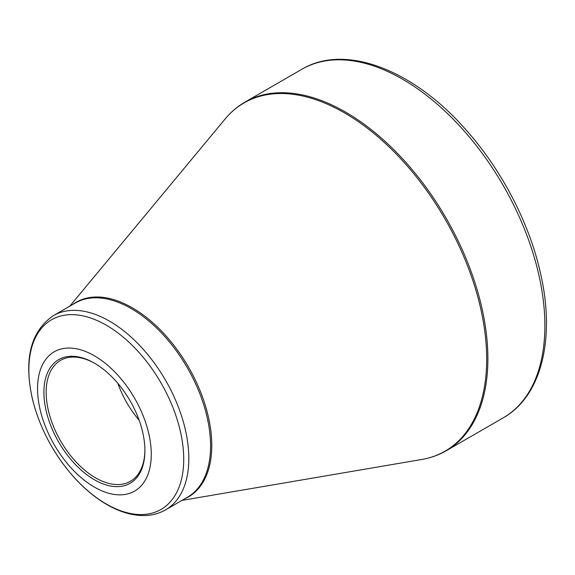 <?xml version="1.0" encoding="UTF-8"?>
<svg xmlns="http://www.w3.org/2000/svg" width="575" height="575" viewBox="0 0 575 575"><rect width="100%" height="100%" fill="white"/><g stroke="black" fill="none" stroke-linecap="round" stroke-linejoin="round"><path stroke-width="0.86" d="M94.408 355.803A80.407 46.424 60 0 1 143.649 482.713A80.407 46.424 60 0 1 45.166 425.852A80.407 46.424 60 0 1 94.408 355.803M94.408 479.766A71.415 41.235 60 0 1 43.908 392.301A71.415 41.235 60 0 1 94.408 363.148A71.415 41.235 60 0 1 144.907 450.613A71.415 41.235 60 0 1 94.408 479.766M94.976 363.479A69.827 40.315 -120 0 0 60.619 360.338A69.827 40.315 -120 0 0 49.917 416.293A69.827 40.315 -120 0 0 95.529 477.825A69.827 40.315 -120 0 0 130.446 481.282A69.827 40.315 -120 0 0 144.9 449.959M139.143 420.232A69.827 40.315 60 0 1 117.839 383.331M244.928 102.134A201.286 116.215 60 0 1 446.207 218.349A201.286 116.215 60 0 1 446.207 450.764L503.19 417.867A201.286 116.215 -120 0 0 503.197 185.445A201.286 116.215 -120 0 0 301.911 69.237L244.928 102.134C237.461 106.454 230.884 112.046 225.184 118.917A201.063 116.085 -120 0 1 344.504 112.894A201.063 116.085 -120 0 1 480.851 309.242A201.063 116.085 -120 0 1 421.806 459.475C430.603 457.973 438.732 455.069 446.207 450.764M72.773 304.455A112.362 64.874 60 0 1 132.336 307.819A112.362 64.874 60 0 1 206.648 410.011A112.362 64.874 60 0 1 184.92 498.698M53.453 315.603A112.147 64.745 60 0 1 109.523 321.159A112.147 64.745 60 0 1 182.792 419.987A112.147 64.745 60 0 1 165.6 509.853L187.349 497.296A112.147 64.745 -120 0 0 204.535 407.431A112.147 64.745 -120 0 0 131.272 308.603A112.147 64.745 -120 0 0 75.203 303.054L53.453 315.603C30.719 331.243 23.661 358.857 32.286 398.461C39.165 426.42 52.289 451.813 71.659 474.634C82.671 487.327 94.415 497.303 106.878 504.555C120.283 512.289 133.177 515.94 145.576 515.516C152.9 515.193 159.577 513.303 165.6 509.853M106.289 504.009A109.502 63.221 -120 0 0 183.72 459.303A109.502 63.221 -120 0 0 106.289 325.191A109.502 63.221 -120 0 0 28.858 369.897A109.502 63.221 -120 0 0 106.289 504.009M181.959 500.401L421.806 459.475M69.812 306.159L225.184 118.917M503.19 417.867C541.427 396.369 555.45 338.905 540.73 274.261C529.625 223.229 501.206 168.734 464.686 128.383C412.44 69.367 344.878 43.499 301.911 69.237"/></g></svg>

